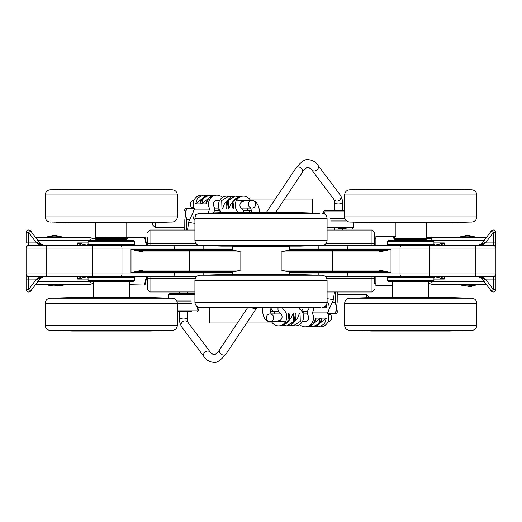 <?xml version="1.0" encoding="UTF-8"?>
<svg xmlns="http://www.w3.org/2000/svg" width="522" height="522" viewBox="0 0 522 522"><rect width="100%" height="100%" fill="white"/><g stroke="black" fill="none" stroke-linecap="round" stroke-linejoin="round"><path stroke-width="0.78" d="M427.746 238.737L426.05 239.193M486.171 237.771L432.046 237.771A5.161 5.161 0 0 0 431.289 237.823M495.9 279.068L493.316 279.068L493.316 289.423L491.254 290.976L483.457 280.621L491.254 290.976A2.584 2.584 0 0 0 495.9 289.423L495.9 242.932L495.9 279.068L495.9 247.402L495.9 274.598L495.691 273.906L429.358 273.906L429.358 245.51L322.231 245.51M428.784 283.537L430.709 284.053A5.161 5.161 0 0 0 432.046 284.229L486.171 284.229M440.026 245.51L444.274 242.932L434.461 245.249M35.829 284.229L89.954 284.229A5.161 5.161 0 0 0 91.291 284.053L93.216 283.537M26.1 247.402L26.309 248.094A2.584 2.558 90 0 1 28.867 245.51L46.752 245.51L28.867 245.51L28.684 245.164A2.584 2.238 180 0 0 26.1 247.402L26.1 289.423A2.584 2.584 0 0 0 28.684 292.007A2.584 2.584 0 0 1 26.1 289.423A2.584 2.584 0 0 0 30.746 290.976L40.109 278.546L44.233 276.49L38.054 278.03L36.481 279.068L28.684 289.423L30.746 290.976A2.584 2.584 0 0 1 28.684 292.007M95.95 239.193L91.291 237.947A5.161 5.161 0 0 0 89.954 237.771L35.829 237.771M81.974 276.49L77.726 279.068L87.539 276.751M325.33 276.49L493.133 276.49L477.767 276.49L481.891 278.546A5.161 5.161 0 0 0 481.401 277.985M434.461 276.751L444.274 279.068L440.033 276.49M481.401 244.015A5.161 5.161 0 0 0 481.891 243.454L477.826 245.51L483.946 243.97L485.519 242.932L493.316 232.577L491.254 231.024L483.457 241.379L491.254 231.024A2.584 2.584 0 0 1 495.9 232.577A2.584 2.584 0 0 0 491.254 231.024M199.769 245.51L92.642 245.51L92.642 273.906L26.309 273.906A2.584 2.558 90 0 0 28.867 276.49L196.67 276.49M429.358 276.49L426.206 276.49L429.358 276.49L429.358 273.906L347.528 273.906L347.528 272.615L391.011 272.615L379.259 270.031A1.292 0.548 90 0 0 379.814 271.323L391.011 272.615L391.011 249.385L379.814 250.677L286.213 250.677L318.192 250.677L318.192 249.385L289.397 249.385M387.487 280.36L388.779 281.652L432.653 281.652L433.945 280.36L387.487 280.36L387.487 277.782L386.189 276.49L395.226 276.49M175.385 271.323A1.292 0.92 -90 0 0 174.472 272.615L174.472 273.906L92.642 273.906L92.642 276.49L95.794 276.49M126.774 276.49L135.811 276.49L134.513 277.782L88.055 277.782L86.756 276.49M477.787 276.49L483.946 278.03A2.584 0.855 143 0 1 481.891 278.546L483.457 280.621L485.519 279.068L483.946 278.03M289.397 248.094L495.691 248.094L495.9 232.577A2.584 2.584 0 0 0 493.316 229.993M495.9 232.577L493.316 232.577L493.316 242.932L485.519 242.932L483.457 241.379L481.891 243.454A2.584 0.855 37 0 1 483.946 243.97M95.794 245.51L46.752 245.51L46.752 248.094L232.603 248.094M495.691 248.094A2.584 2.558 -90 0 0 493.133 245.51L426.206 245.51M395.226 245.51L386.189 245.51L387.487 244.218L387.487 241.64L433.945 241.64L432.653 240.348L388.779 240.348L387.487 241.64M134.513 244.218L134.513 241.64L88.055 241.64L88.055 244.218L134.513 244.218L135.811 245.51L126.774 245.51M92.642 245.51L111.284 245.51M38.054 243.97L44.233 245.51L40.109 243.454L30.746 231.024L28.684 232.577L36.481 242.932L38.054 243.97A2.584 0.855 -37 0 1 40.109 243.454A5.161 5.161 0 0 0 40.599 244.015M87.539 245.249L77.726 242.932L81.974 245.51M40.599 277.985A5.161 5.161 0 0 0 40.109 278.546A2.584 0.855 -143 0 1 38.054 278.03M26.1 232.577L26.1 242.932L28.684 242.932L28.684 232.577L26.1 232.577A2.584 2.584 0 0 1 28.684 229.993A2.584 2.584 0 0 0 26.1 232.577M147.419 276.49L147.419 289.397L150.003 291.974L150.003 276.49M147.419 244.224L147.419 245.51M375.879 238.482L374.581 238.482L374.581 245.51L374.581 232.603L371.997 230.026L371.997 245.51M374.581 283.518L374.581 276.49L374.581 283.518L375.879 283.518M232.603 249.385L203.808 249.385L203.808 250.677L235.787 250.677L240.831 251.969L240.831 270.031L235.787 271.323L203.808 271.323L203.808 272.615L232.603 272.615M289.397 272.615L318.192 272.615L318.192 271.323L286.213 271.323L281.169 270.031L281.169 251.969L286.213 250.677M426.206 240.348L395.226 240.348L395.226 239.774L426.206 239.774L426.206 240.348M134.513 241.64L133.221 240.348L89.347 240.348L126.774 240.348L126.774 239.774L95.794 239.774L95.794 240.348M88.055 280.36L89.347 281.652L133.221 281.652L134.513 280.36L88.055 280.36L88.055 277.782M142.186 271.323A1.292 0.548 -90 0 0 142.741 270.031L130.989 272.615L142.186 271.323L235.787 271.323M286.213 271.323L379.814 271.323M281.169 251.969L379.259 251.969A1.292 0.548 -90 0 1 379.814 250.677M379.259 251.969L391.011 249.385L318.192 249.385L318.192 245.588M235.787 250.677L142.186 250.677A1.292 0.548 90 0 1 142.741 251.969L240.831 251.969M142.186 250.677L130.989 249.385L142.741 251.969M495.9 247.402A2.584 2.238 180 0 0 493.316 245.164L493.133 245.51M28.684 245.164L28.684 242.932L36.481 242.932L38.543 241.379M30.746 231.024A2.584 2.584 0 0 0 28.684 229.993A2.584 2.584 0 0 1 30.746 231.024M26.309 273.906L26.1 274.598A2.584 2.238 0 0 0 28.684 276.836L28.867 276.49M38.543 280.621L36.481 279.068L26.1 279.068M495.9 274.598A2.584 2.238 0 0 1 493.316 276.836L493.133 276.49A2.584 2.558 -90 0 0 495.691 273.906M129.352 297.566L129.352 281.652L93.216 281.652L93.216 297.566M126.774 239.774L126.552 238.945L96.015 238.945L95.794 239.774M428.784 297.566L428.784 281.652L410.716 281.652M426.206 239.774L425.985 238.945L395.448 238.945L395.226 239.774M126.976 237.001L95.272 237.327L127.766 237.327L127.479 237.001L126.976 237.001L127.296 238.737L127.897 238.737L127.897 237.327L127.479 237.001M127.198 237.001L127.577 237.001M127.296 238.737L95.272 238.737L95.272 237.327M426.324 237.001L426.206 222.653M428.758 237.001L426.409 237.001L428.758 237.001M426.728 237.327L426.728 238.737L426.409 237.001L395.023 237.001L427.446 237.001M394.704 237.327L394.704 238.737L431.289 238.737L430.963 237.001M217.557 212.956A2.584 2.558 -90 0 1 218.437 212.767L200.083 213.257C196.944 213.563 195.221 215.279 194.921 218.418L194.921 240.361C195.221 243.493 196.944 245.216 200.083 245.523L321.917 245.523C325.056 245.216 326.779 243.493 327.079 240.361L194.921 240.361M317.911 213.185L300.072 212.656L221.928 212.656L204.089 213.185M206.634 213.244L202.425 213.244A2.584 2.564 -90 0 0 202.347 213.25L205.883 213.126M202.347 213.25L218.437 212.767M244.329 213.244A2.584 0.972 -90 0 1 244.864 212.767L235.533 213.08L238.012 213.25A2.584 1.005 -90 0 1 238.039 213.244L235.344 213.211M238.012 213.25L259.519 213.08L244.864 212.767M235.885 212.911L213.863 213.25A2.584 2.055 -90 0 1 213.922 213.244L225.413 213.244A2.584 1.559 90 0 0 225.36 213.25L235.885 212.911A2.584 2.232 86.6 0 0 235.781 212.911L236.094 212.898M231.057 213.178L234.326 213.159L231.057 213.178M287.89 213.178L291.204 213.211L287.89 213.178M316.117 213.126L300.829 212.767L315.451 213.25A2.584 2.375 -90 0 0 315.386 213.244L308.143 213.08A2.584 1.285 -88 0 1 308.169 213.087M262.494 212.911L286.493 213.08L262.494 212.911A2.584 2.577 176.5 0 1 263.636 213.178M288.059 213.022A2.584 1.586 -90 0 0 287.426 212.767L296.659 213.25A2.584 1.559 -90 0 0 296.62 213.244L289.188 213.087A2.584 2.232 -86.6 0 1 289.286 213.093M296.659 213.25L306.636 213.08L287.426 212.767M320.371 245.523L300.072 246.123L221.928 246.123L201.629 245.523M220.304 245.927A2.584 2.395 90 0 0 220.793 245.999L206.686 245.536A2.584 2.382 90 0 0 206.758 245.542A2.584 2.382 90 0 0 206.823 245.536M206.686 245.536L220.793 245.999M233.562 245.751A2.584 1.599 90 0 0 234.202 245.999L225.243 245.536A2.584 1.573 90 0 0 225.289 245.542A2.584 1.573 90 0 0 225.334 245.536M225.243 245.536L215.834 245.705L234.202 245.999M254.592 245.542A2.584 0.372 90 0 0 254.795 245.999L259.219 245.705L253.379 245.536A2.584 0.333 90 0 0 253.385 245.542A2.584 0.333 90 0 0 253.398 245.536L258.684 245.634M253.379 245.536L238.476 245.536A2.584 0.992 90 0 0 238.502 245.542L254.795 245.999M304.711 245.816A2.584 2.558 90 0 1 303.843 245.999L319.314 245.536A2.584 2.558 90 0 1 319.242 245.542L315.255 245.542A2.584 2.382 90 0 1 315.19 245.536M319.314 245.536L303.843 245.999M283.433 245.855L286.056 245.705L283.557 245.536A2.584 0.992 90 0 1 283.531 245.542L262.807 245.705L283.433 245.855A2.584 2.238 86.6 0 1 282.356 245.542M296.091 245.542A2.584 2.029 90 0 1 294.995 245.999L307.686 245.536A2.584 2.049 90 0 1 307.634 245.542A2.584 2.049 90 0 1 307.569 245.536M307.686 245.536L289.168 245.705L286.539 245.855L287.811 245.999L294.995 245.999M214.04 245.705A2.584 1.292 92 0 1 214.02 245.705L218.561 245.855A2.584 1.292 -88 0 0 218.581 245.855M202.693 245.536A2.584 2.558 90 0 0 202.764 245.542L214.02 245.705M217.289 245.816A2.584 2.551 90 0 0 218.163 245.999M225.928 245.542A2.584 2.029 90 0 0 227.018 245.999M221.008 245.542A2.584 1.292 92 0 1 220.375 245.855M301.005 245.542A2.584 1.292 88 0 0 301.638 245.855M288.451 245.751A2.584 1.599 90 0 1 287.811 245.999M258.116 245.614A2.584 2.577 -0.5 0 0 259.219 245.855M253.385 245.542L238.502 245.542A2.584 0.992 90 0 0 238.534 245.536M244.459 245.542A2.584 0.953 90 0 0 244.975 245.999M239.67 245.542A2.584 2.238 93.4 0 1 238.587 245.855M283.524 245.542A2.584 0.992 90 0 1 283.498 245.536L268.641 245.542A2.584 0.333 90 0 1 268.634 245.536L263.342 245.634M277.56 245.542A2.584 0.959 90 0 1 277.045 245.999M267.434 245.542A2.584 0.372 90 0 1 267.231 245.999M263.904 245.614A2.584 2.577 -178.5 0 1 262.807 245.855M315.327 245.536A2.584 2.382 90 0 1 315.255 245.542L307.993 245.705A2.584 1.285 88 0 0 307.993 245.705L303.445 245.855A2.584 1.285 -92 0 1 303.426 245.855M301.703 245.927A2.584 2.401 90 0 1 301.214 245.999L301.207 245.999M303.471 245.855A2.584 1.285 -92 0 1 303.445 245.855L301.148 245.953M308.124 213.08A2.584 1.285 -88 0 1 308.143 213.08L303.06 212.911A2.584 1.285 92 0 0 303.034 212.911M301.325 212.839A2.584 2.395 -90 0 0 300.829 212.767L300.829 212.767M315.451 213.25L319.653 213.25A2.584 2.564 -90 0 0 319.581 213.244L315.379 213.244M304.45 212.956A2.584 2.558 -90 0 0 303.563 212.767M206.562 213.25A2.584 2.375 -90 0 1 206.627 213.244L213.87 213.08A2.584 1.285 -92 0 1 213.889 213.08M220.682 212.839A2.584 2.395 -90 0 1 221.178 212.767M221.243 212.813L218.953 212.911A2.584 1.285 88 0 1 218.972 212.911M289.077 213.08A2.584 2.232 -86.6 0 1 289.188 213.087L286.245 212.911A2.584 2.232 93.4 0 0 286.134 212.911M286.356 212.924A2.584 2.232 93.4 0 0 286.245 212.911L285.925 212.898M308.156 213.25A2.584 2.062 -90 0 0 308.097 213.244L308.828 213.244M296.02 213.244A2.584 2.036 -90 0 0 294.904 212.767M306.636 213.08A2.584 1.292 92 0 0 306.179 213.244M300.907 213.244A2.584 1.292 -88 0 1 301.553 212.911M235.533 213.08A2.584 2.238 86.6 0 1 236.283 213.23M239.565 213.244A2.584 2.238 -93.4 0 0 238.456 212.911M254.886 213.244A2.584 0.352 -90 0 1 255.082 212.767M259.519 213.08A2.584 2.577 -177.5 0 0 258.919 213.152M258.39 213.178A2.584 2.577 2.5 0 1 259.532 212.911M262.507 213.08A2.584 2.577 -3.5 0 1 263.108 213.152M267.133 213.244A2.584 0.359 -90 0 0 266.938 212.767M284.02 213.25A2.584 1.005 -90 0 0 283.988 213.244L263.042 213.152M277.691 213.244A2.584 0.972 -90 0 0 277.156 212.767M286.493 213.08A2.584 2.238 93.4 0 0 285.743 213.23M282.454 213.244A2.584 2.238 -86.6 0 1 283.563 212.911M227.109 212.767A2.584 2.036 90 0 0 225.993 213.244M233.954 213.022A2.584 1.586 -90 0 1 234.593 212.767M220.46 212.911A2.584 1.292 88 0 1 221.106 213.244M235.663 212.924A2.584 2.232 86.6 0 1 235.781 212.911L232.838 213.087A2.584 2.232 86.6 0 1 232.949 213.08M215.384 213.08A2.584 1.292 88 0 1 215.834 213.244M232.734 213.093A2.584 2.232 86.6 0 1 232.838 213.087L225.406 213.244M319.647 213.23L200.083 213.257M319.392 307.465L200.083 307.465L218.065 307.947M317.213 307.536L315.184 307.588L317.213 307.536M218.594 307.921A2.584 2.525 90 0 0 218.907 307.947L304.117 307.941M320.704 307.465L303.974 307.947M307.621 307.81L317.363 307.471A2.584 2.46 90 0 1 317.291 307.471L302.727 307.634L297.246 307.947L307.621 307.81A2.584 0.47 88.3 0 1 307.393 307.51M275.57 307.81L277.528 307.634L273.769 307.471A2.584 0.555 90 0 1 273.75 307.471L252.778 307.634L275.57 307.81A2.584 2.434 84.9 0 1 274.37 307.478M278.37 307.81L300.913 307.471A2.584 1.742 90 0 1 300.861 307.471L287.491 307.471A2.584 1.161 -90 0 0 287.524 307.471L278.37 307.81A2.584 2.427 -95 0 0 278.559 307.804A2.584 2.427 -95 0 1 278.559 307.804L278.513 307.804M281.71 307.536L278.304 307.556L281.71 307.536M225.504 307.536L222.359 307.504L225.504 307.536M247.036 307.51A2.584 0.816 90 0 0 247.467 307.947L249.842 307.634L243.2 307.471A2.584 0.776 90 0 0 243.226 307.471L249.457 307.608A2.584 2.538 99.2 0 0 249.842 307.634M243.2 307.471L228.519 307.471C225.876 307.484 225.511 307.536 227.409 307.634L247.467 307.947M228.251 307.778A2.584 1.931 90 0 0 228.884 307.947L217.406 307.471A2.584 1.905 90 0 0 217.459 307.471L225.073 307.634A2.584 1.964 92.6 0 1 225.008 307.628M217.406 307.471L211.045 307.634L228.884 307.947M218.907 307.947L203.293 307.471A2.584 2.519 90 0 0 203.417 307.471M201.629 275.198L221.928 274.598L300.072 274.598L319.732 275.179A2.584 2.577 -90 0 0 319.66 275.179L319.392 275.198M298.662 274.859L310.342 275.179A2.584 2.166 -90 0 0 310.283 275.179L298.701 274.859A2.584 1.67 92.2 0 0 298.662 274.859L297.644 274.722A2.584 2.186 -90 0 1 298.245 274.846M310.342 275.179L297.644 274.722M281.789 275.081A2.584 1.207 -90 0 0 281.208 274.722L278.755 274.859L280.51 275.016L287.733 275.179A2.584 1.174 -90 0 0 287.7 275.179A2.584 1.174 -90 0 0 287.661 275.179M287.733 275.179L300.333 275.016L281.208 274.722M254.083 274.859L277.13 275.016L254.083 274.859A2.584 2.538 -99.3 0 1 255.265 275.159M217.746 274.722L203.573 275.179A2.584 2.525 -90 0 1 203.626 275.179M237.21 275.179A2.584 1.377 -90 0 1 237.954 274.722L227.866 275.016C225.961 275.12 226.339 275.172 229.001 275.179A2.584 1.403 -90 0 1 229.041 275.179A2.584 1.403 -90 0 1 229.08 275.179M229.001 275.179L249.607 275.016L237.954 274.722M221.556 275.127A2.584 2.284 -90 0 1 222.718 274.722L208.617 275.179A2.584 2.297 -90 0 1 208.754 275.179M208.617 275.179L225.132 275.016L228.486 274.722L222.718 274.722M308.489 274.859A2.584 0.463 91.7 0 0 308.482 274.859L313.644 275.016A2.584 0.463 -88.3 0 1 313.65 275.016M316.965 275.179A2.584 2.453 -90 0 0 316.9 275.179L310.277 275.179A2.584 2.166 -90 0 0 310.218 275.179M303.099 275.029A2.584 2.447 -90 0 0 302.003 274.722M290.5 275.179A2.584 1.703 -90 0 0 289.573 274.722M295.524 275.179A2.584 1.677 -87.8 0 1 296.339 274.859M216.845 275.179A2.584 0.868 -91.8 0 0 216.421 274.859M227.853 274.892A2.584 1.938 -90 0 1 228.486 274.722M229.347 274.813L228.479 274.866A2.584 1.964 87.4 0 1 228.538 274.859M259.31 275.179L259.362 274.722M253.581 275.107L273.319 275.179A2.584 0.542 -90 0 0 273.319 275.179A2.584 0.542 -90 0 0 273.306 275.179M269.763 275.179A2.584 0.509 -90 0 0 269.489 274.722M274.207 275.179A2.584 2.434 -84.9 0 1 275.375 274.859M232.218 275.179A2.584 1.964 -92.6 0 0 231.272 274.859M246.704 275.14A2.584 0.829 -90 0 1 247.128 274.722M250.103 274.905A2.584 2.538 80.7 0 1 250.162 274.892A2.584 2.538 80.7 0 1 250.175 274.892A2.584 2.538 80.7 0 1 250.56 274.859M213.426 274.918A2.584 0.463 -91.7 0 1 213.518 274.859L208.356 275.016A2.584 0.463 88.3 0 0 208.258 275.074M203.502 275.179A2.584 2.525 -90 0 1 203.567 275.179L210.268 275.016A2.584 0.861 -91.8 0 0 210.268 275.016L215.214 274.859A2.584 0.861 88.2 0 1 215.221 274.859L218.444 274.742M319.979 307.471L320.032 307.471A2.584 2.577 90 0 1 319.934 307.471L320.371 307.465M308.163 307.81A2.584 0.463 -91.7 0 1 308.156 307.81L320.103 307.471M202.073 307.471L210.04 307.634A2.584 0.861 91.8 0 1 210.04 307.634A2.584 0.861 91.8 0 1 210.027 307.634L215.573 307.81A2.584 0.861 -88.2 0 0 215.579 307.81L218.803 307.928M201.968 307.471L208.063 307.634A2.584 0.463 -88.3 0 1 207.971 307.575M213.746 307.752A2.584 0.463 91.7 0 0 213.844 307.81L218 307.947M302.897 307.628A2.584 2.447 90 0 1 301.788 307.947M310.381 307.471A2.584 2.16 90 0 1 310.322 307.471L317.291 307.471M297.847 307.83A2.584 2.179 90 0 1 297.246 307.947M302.727 307.634A2.584 1.67 87.8 0 0 302.767 307.634L310.322 307.471M296.816 307.882L298.29 307.81A2.584 1.67 -92.2 0 1 298.251 307.81M225.139 307.634A2.584 1.964 92.6 0 1 225.073 307.634L228.89 307.81A2.584 1.964 -87.4 0 0 228.949 307.81M228.819 307.804A2.584 1.964 -87.4 0 0 228.89 307.81L229.752 307.856M208.18 307.471A2.584 2.31 90 0 0 208.245 307.471L217.465 307.471M221.693 307.53A2.584 2.29 90 0 0 222.881 307.947M217.015 307.471A2.584 0.868 91.8 0 1 216.578 307.81M277.528 307.634A2.584 2.434 -95.1 0 1 276.777 307.51M269.959 307.471A2.584 0.522 90 0 1 269.672 307.947M253.229 307.543L277.299 307.523M259.062 307.471L259.127 307.947M252.778 307.634A2.584 2.538 -80.6 0 0 253.477 307.536M255.049 307.491A2.584 2.538 99.4 0 1 253.829 307.81M250.462 307.771A2.584 2.538 -80.8 0 0 250.527 307.778A2.584 2.538 -80.8 0 0 250.912 307.81M228.519 307.471A2.584 1.416 90 0 0 228.558 307.471L243.226 307.471M237.151 307.471A2.584 1.39 90 0 0 237.908 307.947M227.409 307.634A2.584 1.964 -87.4 0 0 228.101 307.478M232.186 307.471A2.584 1.964 92.6 0 1 231.213 307.81M289.553 307.947A2.584 1.716 -90 0 0 290.5 307.471M281.423 307.575A2.584 1.194 90 0 1 280.843 307.947M296.326 307.81A2.584 1.677 -92.2 0 1 295.498 307.471M278.598 307.797A2.584 2.427 -95 0 1 278.565 307.804L280.536 307.628A2.584 2.427 -95 0 1 280.347 307.634M300.796 307.634A2.584 1.677 -92.2 0 1 300.202 307.471M280.575 307.628A2.584 2.427 -95 0 1 280.536 307.628L287.491 307.471M320.913 275.198L321.917 275.198C325.056 275.505 326.779 277.228 327.079 280.36L194.921 280.36C195.221 277.228 196.944 275.505 200.083 275.198L320.913 275.198M394.436 240.348L393.34 236.61L395.519 236.61M375.879 245.51L375.879 236.61L393.34 236.61M392.648 285.39L375.879 285.39L375.879 276.49M146.388 276.49L144.496 284.712L145.057 284.673C147.798 284.725 147.798 284.725 145.057 284.673L146.936 276.49M146.936 245.51L145.057 237.327C147.798 237.275 147.798 237.275 145.057 237.327C147.798 237.275 147.798 237.275 145.057 237.327L145.064 237.347M126.898 237.001A0.646 0.62 -90 0 1 127.114 236.962L126.774 236.962M127.897 237.288L145.057 237.327A0.646 0.62 90 0 0 144.496 236.962C147.243 236.962 147.243 236.962 144.496 236.962L127.114 237.001M129.352 285.038L144.496 285.038C147.243 285.038 147.243 285.038 144.496 285.038A0.646 0.62 90 0 0 145.057 284.673M82.195 298.173L52.768 298.147M81.902 298.095L85.177 298.075L81.902 298.095M170.655 298.173L150.356 297.566L72.212 297.566L56.043 298.049M63.625 297.827L52.722 298.16A2.584 2.558 -90 0 1 52.794 298.16L64.447 297.997A2.584 1.312 -92 0 1 64.467 297.997L63.645 298.023M52.722 298.16L64.467 297.997M76.597 298.16A2.584 2.016 -90 0 1 77.706 297.684L64.565 298.16A2.584 2.042 -90 0 1 64.624 298.16L63.86 298.16M64.565 298.16L83.761 297.997L86.645 297.827L85.269 297.684L77.706 297.684M95.095 298.16A2.584 0.94 -90 0 1 95.611 297.684L86.365 297.997L88.929 298.16A2.584 0.979 -90 0 1 88.955 298.16L86.202 298.127M88.929 298.16L110.423 297.997L95.611 297.684M138.735 297.932A2.584 1.612 -90 0 0 138.102 297.684L147.491 298.16A2.584 1.579 -90 0 0 147.445 298.16L139.994 298.003A2.584 2.218 -86.7 0 1 140.092 298.01M147.491 298.16L157.239 297.997L138.102 297.684M134.33 297.827L117.718 297.684L113.411 297.997L119.277 298.16A2.584 0.352 -90 0 0 119.27 298.16L134.93 298.16L137.319 297.997L134.33 297.827A2.584 2.218 -86.7 0 0 133.234 298.16M138.748 298.095L142.056 298.127L138.748 298.095M151.785 297.755A2.584 2.401 -90 0 0 151.295 297.684L165.996 298.16A2.584 2.388 -90 0 0 165.931 298.16L158.721 297.997A2.584 1.259 -88.1 0 1 158.74 297.997M165.996 298.16L151.295 297.684M170.655 330.439L150.356 331.039L72.212 331.039L51.913 330.439M69.132 330.772L57.237 330.452A2.584 2.375 90 0 0 57.303 330.452L69.106 330.772A2.584 1.318 -88 0 0 69.132 330.772L71.266 330.915A2.584 2.388 90 0 1 70.77 330.837M57.237 330.452L68.375 330.915M84.244 330.654A2.584 1.573 90 0 0 84.884 330.915L76.068 330.452A2.584 1.546 90 0 0 76.114 330.452A2.584 1.546 90 0 0 76.16 330.452M76.068 330.452L66.451 330.615L84.884 330.915M105.392 330.459A2.584 0.339 90 0 0 105.575 330.915L110.116 330.615L104.354 330.452M109.587 330.55L86.796 330.615L105.575 330.915M128.327 330.452A2.584 0.985 90 0 1 127.792 330.915L136.881 330.615L134.467 330.452A2.584 1.018 90 0 1 134.441 330.452A2.584 1.018 90 0 1 134.408 330.452M134.467 330.452L119.61 330.452A2.584 0.365 90 0 1 119.59 330.452A2.584 0.365 90 0 1 119.603 330.452L113.646 330.772L127.792 330.915M146.689 330.459A2.584 2.049 90 0 1 145.586 330.915L158.381 330.452A2.584 2.068 90 0 1 158.329 330.452A2.584 2.068 90 0 1 158.264 330.452M158.381 330.452L139.968 330.615L137.293 330.772L138.487 330.915L145.586 330.915M155.047 330.739A2.584 2.558 90 0 1 154.192 330.915L169.683 330.452A2.584 2.564 90 0 1 169.611 330.452L165.794 330.452A2.584 2.395 90 0 1 165.735 330.452M169.683 330.452L154.192 330.915M53.068 330.452A2.584 2.558 90 0 0 53.14 330.452L57.309 330.452A2.584 2.375 90 0 0 57.368 330.452M67.632 330.72A2.584 2.551 90 0 0 68.519 330.915L71.266 330.915M76.532 330.452A2.584 2.01 90 0 0 77.615 330.915M71.605 330.452A2.584 1.318 92 0 1 70.959 330.772M108.948 330.524A2.584 2.577 21 0 0 110.057 330.772M95.226 330.452A2.584 0.927 90 0 0 95.728 330.915M90.456 330.452A2.584 2.251 93.5 0 1 89.366 330.772M133.136 330.452A2.584 2.218 86.7 0 0 134.206 330.772M118.226 330.459A2.584 0.398 90 0 1 118.011 330.915M114.736 330.53A2.584 2.577 -157.3 0 1 113.646 330.772M151.595 330.452A2.584 1.266 88.1 0 0 152.215 330.772M139.133 330.667A2.584 1.625 90 0 1 138.487 330.915M165.865 330.452A2.584 2.395 90 0 1 165.8 330.452L158.564 330.615A2.584 1.259 88.1 0 0 158.564 330.615L153.99 330.772A2.584 1.259 -91.9 0 1 153.97 330.772M152.163 330.844A2.584 2.408 90 0 1 151.68 330.915L151.302 330.915M67.893 297.879A2.584 2.551 -90 0 1 68.793 297.684L68.656 297.684M71.149 297.762A2.584 2.382 -90 0 1 71.651 297.684M71.736 297.729L69.504 297.827A2.584 1.312 88 0 1 69.524 297.827M65.994 297.997A2.584 1.318 88 0 1 66.457 298.16M71.697 298.16A2.584 1.318 -92 0 0 71.038 297.827M84.636 297.945A2.584 1.559 -90 0 1 85.269 297.684M83.761 297.997A2.584 2.245 -93.5 0 0 83.65 298.003L64.624 298.16M86.365 297.997A2.584 2.251 86.5 0 1 87.115 298.147M90.345 298.16A2.584 2.251 -93.5 0 0 89.229 297.827M105.679 298.16L105.862 297.684M110.423 297.997A2.584 2.577 160.8 0 0 109.855 298.062M109.215 298.095A2.584 2.577 -19.2 0 1 110.364 297.827M139.889 297.997A2.584 2.218 -86.7 0 1 139.994 298.003L136.992 297.827A2.584 2.218 93.3 0 0 136.888 297.827M137.103 297.834A2.584 2.218 93.3 0 0 136.992 297.827L136.647 297.808M158.845 298.16A2.584 2.075 -90 0 0 158.792 298.16L147.445 298.16M146.617 298.16A2.584 2.055 -90 0 0 145.488 297.684M157.239 297.997A2.584 1.266 91.9 0 0 156.796 298.16M151.491 298.16A2.584 1.266 -88.1 0 1 152.124 297.827M158.701 297.997A2.584 1.259 -88.1 0 1 158.721 297.997L153.599 297.827A2.584 1.259 91.9 0 0 153.579 297.827M153.618 297.827A2.584 1.259 91.9 0 0 153.599 297.827L151.25 297.729M170.022 298.16A2.584 2.564 -90 0 0 169.944 298.16L165.924 298.16M154.78 297.866A2.584 2.558 -90 0 0 153.912 297.684M117.718 297.684A2.584 0.385 90 0 1 117.926 298.153M128.451 298.16A2.584 0.998 -90 0 0 127.903 297.684M113.333 297.827A2.584 2.577 -24.4 0 1 114.462 298.088M113.411 297.997A2.584 2.577 -24.4 0 1 114.005 298.069M136.568 298.147A2.584 2.218 -86.7 0 1 137.319 297.997M81.439 330.439L50.366 330.439C47.228 330.132 45.505 328.41 45.199 325.271L177.363 325.271C177.062 328.41 175.34 330.132 172.201 330.439L81.439 330.439M45.199 303.334L177.363 303.334C177.062 300.196 175.34 298.473 172.201 298.173L50.366 298.173C47.228 298.473 45.505 300.196 45.199 303.334L45.199 325.271M54.373 222.124L168.195 222.124M56.167 222.183L72.212 222.653L150.356 222.653L166.401 222.183M154.727 222.352A2.584 2.558 90 0 1 153.846 222.542L169.937 222.059A2.584 2.564 90 0 1 169.859 222.065L165.65 222.065M169.937 222.059L153.846 222.542M127.955 222.065A2.584 0.972 90 0 1 127.42 222.542L136.751 222.228L134.271 222.059A2.584 1.005 90 0 1 134.245 222.065L136.94 222.098M134.271 222.059L112.759 222.228L127.42 222.542M136.399 222.398L158.42 222.059A2.584 2.055 90 0 1 158.362 222.065L146.871 222.065A2.584 1.559 -90 0 0 146.917 222.059L136.399 222.398A2.584 2.232 -93.4 0 0 136.503 222.398L136.19 222.411M141.227 222.131L137.958 222.15L141.227 222.131M84.394 222.131L81.08 222.098L84.394 222.131M105.15 222.065A2.584 0.359 90 0 0 105.34 222.542L109.777 222.228L103.969 222.059L109.242 222.157M103.969 222.059L85.791 222.228L105.34 222.542M84.218 222.287A2.584 1.586 90 0 0 84.858 222.542L75.618 222.059A2.584 1.559 90 0 0 75.664 222.065L83.096 222.222A2.584 2.232 93.4 0 1 82.998 222.215M75.618 222.059L65.648 222.228L84.858 222.542M70.959 222.47A2.584 2.395 90 0 0 71.455 222.542L56.833 222.059A2.584 2.375 90 0 0 56.898 222.065L64.134 222.228A2.584 1.285 92 0 1 64.134 222.228A2.584 1.285 92 0 1 64.115 222.222M56.833 222.059L71.455 222.542M51.913 189.786L72.212 189.186L150.356 189.186L170.655 189.786M151.98 189.382A2.584 2.395 -90 0 0 151.491 189.31L165.598 189.773A2.584 2.382 -90 0 0 165.461 189.773M165.598 189.773L151.491 189.31M138.721 189.558A2.584 1.599 -90 0 0 138.082 189.31L147.041 189.773A2.584 1.573 -90 0 0 146.995 189.773A2.584 1.573 -90 0 0 146.95 189.773M147.041 189.773L156.45 189.603L138.082 189.31M117.691 189.767A2.584 0.372 -90 0 0 117.489 189.31L113.065 189.603L118.905 189.773A2.584 0.333 -90 0 0 118.899 189.773A2.584 0.333 -90 0 0 118.885 189.773L113.594 189.675M118.905 189.773L133.808 189.773A2.584 0.992 -90 0 0 133.782 189.773L117.489 189.31M67.573 189.493A2.584 2.558 -90 0 1 68.441 189.31L52.97 189.773A2.584 2.558 -90 0 1 53.042 189.773L57.029 189.773A2.584 2.382 -90 0 1 57.094 189.773M52.97 189.773L68.441 189.31M88.851 189.453L86.228 189.603L88.727 189.773A2.584 0.992 -90 0 1 88.753 189.773L109.476 189.603L88.851 189.453A2.584 2.238 -93.4 0 1 89.928 189.773M76.192 189.767A2.584 2.029 -90 0 1 77.289 189.31L64.591 189.773A2.584 2.049 -90 0 1 64.65 189.773A2.584 2.049 -90 0 1 64.715 189.773M64.591 189.773L83.115 189.603L85.745 189.453L84.466 189.31L77.289 189.31M158.244 189.603A2.584 1.292 -88 0 1 158.264 189.603L153.722 189.453A2.584 1.292 92 0 0 153.696 189.453M169.591 189.773A2.584 2.558 -90 0 0 169.519 189.773L158.264 189.603M154.995 189.493A2.584 2.551 -90 0 0 154.12 189.31M146.356 189.767A2.584 2.029 -90 0 0 145.266 189.31M151.276 189.773A2.584 1.292 -88 0 1 151.909 189.453M71.279 189.773A2.584 1.292 -92 0 0 70.646 189.453M83.827 189.558A2.584 1.599 -90 0 1 84.466 189.31M114.161 189.701A2.584 2.577 179.5 0 0 113.065 189.453M118.899 189.773L133.782 189.773A2.584 0.992 -90 0 0 133.749 189.773M127.825 189.773A2.584 0.953 -90 0 0 127.303 189.31M132.614 189.773A2.584 2.238 -86.6 0 1 133.691 189.453M88.76 189.773A2.584 0.992 -90 0 1 88.786 189.773L103.637 189.773A2.584 0.333 -90 0 1 103.65 189.773L108.941 189.675M94.723 189.773A2.584 0.959 -90 0 1 95.239 189.31M104.85 189.767A2.584 0.372 -90 0 1 105.052 189.31M108.38 189.695A2.584 2.577 1.5 0 1 109.476 189.453M56.957 189.773A2.584 2.382 -90 0 1 57.029 189.773L64.291 189.603A2.584 1.285 -92 0 0 64.291 189.603L68.839 189.453A2.584 1.285 88 0 1 68.858 189.453M70.581 189.382A2.584 2.401 -90 0 1 71.07 189.31L71.077 189.31M68.813 189.453A2.584 1.285 88 0 1 68.839 189.453L71.136 189.355M64.134 222.228L69.224 222.398A2.584 1.285 -88 0 0 69.25 222.398M52.631 222.059A2.584 2.564 90 0 0 52.702 222.065L56.905 222.065M67.834 222.352A2.584 2.558 90 0 0 68.721 222.542M165.722 222.059A2.584 2.375 90 0 1 165.657 222.065L158.414 222.228A2.584 1.285 88 0 1 158.394 222.228M151.602 222.47A2.584 2.395 90 0 1 151.106 222.542M151.041 222.496L153.331 222.398A2.584 1.285 -92 0 1 153.311 222.398M83.207 222.228A2.584 2.232 93.4 0 1 83.096 222.222L86.039 222.398A2.584 2.232 -86.6 0 0 86.15 222.398M85.928 222.385A2.584 2.232 -86.6 0 0 86.039 222.398L86.358 222.411M64.128 222.059A2.584 2.062 90 0 0 64.186 222.065L63.456 222.065M76.264 222.065A2.584 2.036 90 0 0 77.38 222.542M65.648 222.228A2.584 1.292 -88 0 0 66.105 222.065M71.377 222.065A2.584 1.292 92 0 1 70.731 222.398M136.751 222.228A2.584 2.238 -93.4 0 1 136.001 222.078M132.719 222.065A2.584 2.238 86.6 0 0 133.828 222.398M117.398 222.065A2.584 0.352 90 0 1 117.202 222.542M112.759 222.228A2.584 2.577 2.5 0 0 113.365 222.157M113.894 222.131A2.584 2.577 -177.5 0 1 112.752 222.398M109.777 222.228A2.584 2.577 176.5 0 1 109.176 222.157M108.648 222.131A2.584 2.577 -3.5 0 0 109.79 222.398M88.264 222.059A2.584 1.005 90 0 0 88.296 222.065L103.976 222.065M94.593 222.065A2.584 0.972 90 0 0 95.128 222.542M85.791 222.228A2.584 2.238 -86.6 0 0 86.541 222.078M89.83 222.065A2.584 2.238 93.4 0 1 88.72 222.398M145.175 222.542A2.584 2.036 -90 0 0 146.29 222.065M138.33 222.287A2.584 1.586 90 0 1 137.691 222.542M151.824 222.398A2.584 1.292 -92 0 1 151.178 222.065M136.62 222.385A2.584 2.232 -93.4 0 1 136.503 222.398L139.446 222.222A2.584 2.232 -93.4 0 1 139.335 222.228M156.9 222.228A2.584 1.292 -92 0 1 156.45 222.065M139.55 222.215A2.584 2.232 -93.4 0 1 139.446 222.222L146.878 222.065M177.363 216.891L45.199 216.891L45.199 194.947C45.505 191.815 47.228 190.093 50.366 189.786L172.201 189.786C175.34 190.093 177.062 191.815 177.363 194.947L177.363 216.891C177.062 220.03 175.34 221.746 172.201 222.052L170.655 222.052M51.913 222.052L172.201 222.052M381.628 298.173L352.2 298.147M381.334 298.095L384.61 298.075L381.334 298.095M470.087 298.173L449.788 297.566L371.644 297.566L355.475 298.049M363.064 297.827L352.154 298.16A2.584 2.558 -90 0 1 352.233 298.16L363.88 297.997A2.584 1.312 -92 0 1 363.899 297.997L363.084 298.023M352.154 298.16L363.899 297.997M376.029 298.16A2.584 2.016 -90 0 1 377.138 297.684L363.997 298.16A2.584 2.042 -90 0 1 364.056 298.16L363.292 298.16M363.997 298.16L383.194 297.997L386.078 297.827L384.701 297.684L377.138 297.684M394.528 298.16A2.584 0.94 -90 0 1 395.043 297.684L385.797 297.997L388.361 298.16A2.584 0.979 -90 0 1 388.388 298.16L385.634 298.127M388.361 298.16L409.861 297.997L395.043 297.684M438.173 297.932A2.584 1.612 -90 0 0 437.534 297.684L446.923 298.16A2.584 1.579 -90 0 0 446.878 298.16L439.426 298.003A2.584 2.218 -86.7 0 1 439.524 298.01M446.923 298.16L456.672 297.997L437.534 297.684M433.769 297.827L417.15 297.684L412.843 297.997L418.709 298.16A2.584 0.352 -90 0 0 418.703 298.16L434.363 298.16L436.751 297.997L433.769 297.827A2.584 2.218 -86.7 0 0 432.666 298.16M438.18 298.095L441.488 298.127L438.18 298.095M451.217 297.755A2.584 2.401 -90 0 0 450.727 297.684L465.428 298.16A2.584 2.388 -90 0 0 465.363 298.16L458.153 297.997A2.584 1.259 -88.1 0 1 458.172 297.997M465.428 298.16L450.727 297.684M470.087 330.439L449.788 331.039L371.644 331.039L351.345 330.439M368.565 330.772L356.67 330.452A2.584 2.375 90 0 0 356.735 330.452L368.545 330.772A2.584 1.318 -88 0 0 368.565 330.772L370.698 330.915A2.584 2.388 90 0 1 370.202 330.837M356.67 330.452L367.808 330.915M383.677 330.654A2.584 1.573 90 0 0 384.316 330.915L375.501 330.452A2.584 1.546 90 0 0 375.546 330.452A2.584 1.546 90 0 0 375.592 330.452M375.501 330.452L365.883 330.615L384.316 330.915M404.824 330.459A2.584 0.339 90 0 0 405.007 330.915L409.555 330.615L403.787 330.452M409.02 330.55L386.234 330.615L405.007 330.915M427.759 330.452A2.584 0.985 90 0 1 427.224 330.915L436.314 330.615L433.899 330.452A2.584 1.018 90 0 1 433.873 330.452A2.584 1.018 90 0 1 433.841 330.452M433.899 330.452L419.042 330.452A2.584 0.365 90 0 1 419.022 330.452A2.584 0.365 90 0 1 419.036 330.452L413.078 330.772L427.224 330.915M446.121 330.459A2.584 2.049 90 0 1 445.025 330.915L457.82 330.452A2.584 2.068 90 0 1 457.761 330.452A2.584 2.068 90 0 1 457.696 330.452M457.82 330.452L439.407 330.615L436.725 330.772L437.925 330.915L445.025 330.915M454.479 330.739A2.584 2.558 90 0 1 453.625 330.915L469.115 330.452A2.584 2.564 90 0 1 469.043 330.452L465.226 330.452A2.584 2.395 90 0 1 465.167 330.452M469.115 330.452L453.625 330.915M352.5 330.452A2.584 2.558 90 0 0 352.572 330.452L356.741 330.452A2.584 2.375 90 0 0 356.8 330.452M367.064 330.72A2.584 2.551 90 0 0 367.958 330.915L370.698 330.915M375.964 330.452A2.584 2.01 90 0 0 377.047 330.915M371.038 330.452A2.584 1.318 92 0 1 370.392 330.772M408.38 330.524A2.584 2.577 21 0 0 409.489 330.772M394.658 330.452A2.584 0.927 90 0 0 395.161 330.915M389.888 330.452A2.584 2.251 93.5 0 1 388.799 330.772M432.568 330.452A2.584 2.218 86.7 0 0 433.638 330.772M417.659 330.459A2.584 0.398 90 0 1 417.443 330.915M414.168 330.53A2.584 2.577 -157.3 0 1 413.078 330.772M451.028 330.452A2.584 1.266 88.1 0 0 451.647 330.772M438.565 330.667A2.584 1.625 90 0 1 437.925 330.915M465.298 330.452A2.584 2.395 90 0 1 465.232 330.452L457.996 330.615A2.584 1.259 88.1 0 0 457.996 330.615L453.422 330.772A2.584 1.259 -91.9 0 1 453.403 330.772M451.595 330.844A2.584 2.408 90 0 1 451.112 330.915L450.734 330.915M367.325 297.879A2.584 2.551 -90 0 1 368.225 297.684L368.088 297.684M370.581 297.762A2.584 2.382 -90 0 1 371.083 297.684M371.168 297.729L368.937 297.827A2.584 1.312 88 0 1 368.956 297.827M365.426 297.997A2.584 1.318 88 0 1 365.889 298.16M371.129 298.16A2.584 1.318 -92 0 0 370.47 297.827M384.068 297.945A2.584 1.559 -90 0 1 384.701 297.684M383.194 297.997A2.584 2.245 -93.5 0 0 383.083 298.003L364.056 298.16M385.797 297.997A2.584 2.251 86.5 0 1 386.554 298.147M389.777 298.16A2.584 2.251 -93.5 0 0 388.662 297.827M405.111 298.16L405.294 297.684M409.861 297.997A2.584 2.577 160.8 0 0 409.287 298.062M408.648 298.095A2.584 2.577 -19.2 0 1 409.796 297.827M439.322 297.997A2.584 2.218 -86.7 0 1 439.426 298.003L436.425 297.827A2.584 2.218 93.3 0 0 436.32 297.827M436.536 297.834A2.584 2.218 93.3 0 0 436.425 297.827L436.079 297.808M458.283 298.16A2.584 2.075 -90 0 0 458.225 298.16L446.878 298.16M446.049 298.16A2.584 2.055 -90 0 0 444.92 297.684M456.672 297.997A2.584 1.266 91.9 0 0 456.228 298.16M450.923 298.16A2.584 1.266 -88.1 0 1 451.556 297.827M458.133 297.997A2.584 1.259 -88.1 0 1 458.153 297.997L453.031 297.827A2.584 1.259 91.9 0 0 453.011 297.827M453.05 297.827A2.584 1.259 91.9 0 0 453.031 297.827L450.682 297.729M469.454 298.16A2.584 2.564 -90 0 0 469.376 298.16L465.363 298.16M454.212 297.866A2.584 2.558 -90 0 0 453.344 297.684M417.15 297.684A2.584 0.385 90 0 1 417.359 298.153M427.883 298.16A2.584 0.998 -90 0 0 427.335 297.684M412.765 297.827A2.584 2.577 -24.4 0 1 413.9 298.088M412.843 297.997A2.584 2.577 -24.4 0 1 413.437 298.069M436 298.147A2.584 2.218 -86.7 0 1 436.751 297.997M380.871 330.439L349.799 330.439C346.66 330.132 344.938 328.41 344.637 325.271L476.801 325.271C476.495 328.41 474.772 330.132 471.634 330.439L380.871 330.439M344.637 303.334L476.801 303.334C476.495 300.196 474.772 298.473 471.634 298.173L349.799 298.173C346.66 298.473 344.938 300.196 344.637 303.334L344.637 325.271M327.079 227.553L353.355 227.553L353.831 222.124L371.644 222.653L449.788 222.653L470.087 222.052M465.833 222.183L467.627 222.124M454.166 222.352A2.584 2.558 90 0 1 453.279 222.542L469.369 222.059A2.584 2.564 90 0 1 469.291 222.065L465.082 222.065M469.369 222.059L453.279 222.542M427.387 222.065A2.584 0.972 90 0 1 426.852 222.542L436.183 222.228L433.704 222.059A2.584 1.005 90 0 1 433.678 222.065L436.379 222.098M433.704 222.059L412.197 222.228L426.852 222.542M435.831 222.398L457.853 222.059A2.584 2.055 90 0 1 457.794 222.065L446.31 222.065A2.584 1.559 -90 0 0 446.356 222.059L435.831 222.398A2.584 2.232 -93.4 0 0 435.935 222.398L435.622 222.411M440.659 222.131L437.397 222.15L440.659 222.131M383.827 222.131L380.512 222.098L383.827 222.131M355.599 222.183L351.345 222.052M404.583 222.065A2.584 0.359 90 0 0 404.778 222.542L409.209 222.228L403.402 222.059L408.674 222.157M403.402 222.059L385.223 222.228L404.778 222.542M383.657 222.287A2.584 1.586 90 0 0 384.29 222.542L375.057 222.059A2.584 1.559 90 0 0 375.096 222.065L382.528 222.222A2.584 2.232 93.4 0 1 382.43 222.215M375.057 222.059L365.08 222.228L384.29 222.542M370.392 222.47A2.584 2.395 90 0 0 370.888 222.542L356.265 222.059A2.584 2.375 90 0 0 356.33 222.065L363.573 222.228A2.584 1.285 92 0 1 363.547 222.222M356.265 222.059L370.888 222.542M351.345 189.786L371.644 189.186L449.788 189.186L470.087 189.786M451.413 189.382A2.584 2.395 -90 0 0 450.923 189.31L465.03 189.773A2.584 2.382 -90 0 0 464.893 189.773M465.03 189.773L450.923 189.31M438.154 189.558A2.584 1.599 -90 0 0 437.514 189.31L446.473 189.773A2.584 1.573 -90 0 0 446.427 189.773A2.584 1.573 -90 0 0 446.382 189.773M446.473 189.773L455.882 189.603L437.514 189.31M417.124 189.767A2.584 0.372 -90 0 0 416.921 189.31L412.497 189.603L418.337 189.773A2.584 0.333 -90 0 0 418.331 189.773A2.584 0.333 -90 0 0 418.318 189.773L413.032 189.675M418.337 189.773L433.24 189.773A2.584 0.992 -90 0 0 433.214 189.773L416.921 189.31M367.005 189.493A2.584 2.558 -90 0 1 367.879 189.31L352.402 189.773A2.584 2.558 -90 0 1 352.474 189.773L356.461 189.773A2.584 2.382 -90 0 1 356.526 189.773M352.402 189.773L367.879 189.31M388.283 189.453L385.66 189.603L388.159 189.773A2.584 0.992 -90 0 1 388.185 189.773L408.909 189.603L388.283 189.453A2.584 2.238 -93.4 0 1 389.36 189.773M375.625 189.767A2.584 2.029 -90 0 1 376.721 189.31L364.03 189.773A2.584 2.049 -90 0 1 364.082 189.773A2.584 2.049 -90 0 1 364.147 189.773M364.03 189.773L382.548 189.603L385.177 189.453L383.905 189.31L376.721 189.31M457.677 189.603A2.584 1.292 -88 0 1 457.696 189.603L453.155 189.453A2.584 1.292 92 0 0 453.135 189.453M469.024 189.773A2.584 2.558 -90 0 0 468.952 189.773L457.696 189.603M454.427 189.493A2.584 2.551 -90 0 0 453.553 189.31M445.795 189.767A2.584 2.029 -90 0 0 444.698 189.31M450.708 189.773A2.584 1.292 -88 0 1 451.341 189.453M370.711 189.773A2.584 1.292 -92 0 0 370.078 189.453M383.265 189.558A2.584 1.599 -90 0 1 383.905 189.31M413.6 189.701A2.584 2.577 179.5 0 0 412.497 189.453M418.331 189.773L433.214 189.773A2.584 0.992 -90 0 0 433.182 189.773M427.257 189.773A2.584 0.953 -90 0 0 426.742 189.31M432.046 189.773A2.584 2.238 -86.6 0 1 433.129 189.453M388.192 189.773A2.584 0.992 -90 0 1 388.218 189.773L403.075 189.773A2.584 0.333 -90 0 1 403.082 189.773L408.374 189.675M394.156 189.773A2.584 0.959 -90 0 1 394.671 189.31M404.289 189.767A2.584 0.372 -90 0 1 404.485 189.31M407.812 189.695A2.584 2.577 1.5 0 1 408.909 189.453M356.396 189.773A2.584 2.382 -90 0 1 356.461 189.773L363.723 189.603A2.584 1.285 -92 0 0 363.723 189.603L368.271 189.453A2.584 1.285 88 0 1 368.291 189.453M370.013 189.382A2.584 2.401 -90 0 1 370.503 189.31L370.509 189.31M368.245 189.453A2.584 1.285 88 0 1 368.271 189.453L370.568 189.355M363.593 222.228A2.584 1.285 92 0 1 363.573 222.228L368.662 222.398A2.584 1.285 -88 0 0 368.682 222.398M352.063 222.059A2.584 2.564 90 0 0 352.135 222.065L356.337 222.065M367.266 222.352A2.584 2.558 90 0 0 368.154 222.542M465.154 222.059A2.584 2.375 90 0 1 465.089 222.065L457.846 222.228A2.584 1.285 88 0 1 457.827 222.228M451.034 222.47A2.584 2.395 90 0 1 450.538 222.542M450.473 222.496L452.763 222.398A2.584 1.285 -92 0 1 452.744 222.398M382.639 222.228A2.584 2.232 93.4 0 1 382.528 222.222L385.471 222.398A2.584 2.232 -86.6 0 0 385.582 222.398M385.36 222.385A2.584 2.232 -86.6 0 0 385.471 222.398L385.791 222.411M363.56 222.059A2.584 2.062 90 0 0 363.619 222.065L362.888 222.065M375.696 222.065A2.584 2.036 90 0 0 376.812 222.542M365.08 222.228A2.584 1.292 -88 0 0 365.537 222.065M370.809 222.065A2.584 1.292 92 0 1 370.163 222.398M436.183 222.228A2.584 2.238 -93.4 0 1 435.433 222.078M432.151 222.065A2.584 2.238 86.6 0 0 433.26 222.398M416.83 222.065A2.584 0.352 90 0 1 416.634 222.542M412.197 222.228A2.584 2.577 2.5 0 0 412.798 222.157M413.326 222.131A2.584 2.577 -177.5 0 1 412.184 222.398M409.209 222.228A2.584 2.577 176.5 0 1 408.609 222.157M408.08 222.131A2.584 2.577 -3.5 0 0 409.222 222.398M387.696 222.059A2.584 1.005 90 0 0 387.729 222.065L403.408 222.065M394.025 222.065A2.584 0.972 90 0 0 394.56 222.542M385.223 222.228A2.584 2.238 -86.6 0 0 385.98 222.078M389.262 222.065A2.584 2.238 93.4 0 1 388.153 222.398M444.607 222.542A2.584 2.036 -90 0 0 445.723 222.065M437.762 222.287A2.584 1.586 90 0 1 437.123 222.542M451.256 222.398A2.584 1.292 -92 0 1 450.61 222.065M436.053 222.385A2.584 2.232 -93.4 0 1 435.935 222.398L438.878 222.222A2.584 2.232 -93.4 0 1 438.774 222.228M456.339 222.228A2.584 1.292 -92 0 1 455.882 222.065M438.982 222.215A2.584 2.232 -93.4 0 1 438.878 222.222L446.31 222.065M344.637 216.891L344.637 194.947C344.938 191.815 346.66 190.093 349.799 189.786L471.634 189.786C474.772 190.093 476.495 191.815 476.801 194.947L476.801 216.891C476.495 220.03 474.772 221.746 471.634 222.052L349.799 222.052C346.66 221.746 344.938 220.03 344.637 216.891L476.801 216.891M312.626 213.028L312.626 199.045L284.581 199.045M275.277 199.045L249.529 199.045M209.374 307.673L209.374 322.955L237.419 322.955M246.723 322.955L272.471 322.955M196.898 306.368L197.949 310.159A1.292 1.116 157.3 0 1 199.189 309.128L198.38 307.177M199.189 309.128C199.541 310.342 199.541 310.342 199.189 309.128M197.949 310.159L177.363 310.159M194.921 293.266L169.931 293.266C168.737 293.886 168.306 294.277 168.645 294.447L194.921 294.447M176.814 301.011L191.306 301.011M177.363 311.334L191.306 311.334M369.413 297.135L369.413 297.638L366.836 294.558L366.836 297.71M191.306 303.589L177.363 303.589M191.306 293.266L183.561 293.266M337.871 302.303L337.825 293.194L337.871 302.303M344.637 310.042L337.871 310.042L337.871 311.249M328.377 313.924L335.183 313.924C336.501 313.924 336.501 313.924 335.183 313.924L335.457 313.742C336.781 313.774 336.781 313.774 335.457 313.742C336.781 313.774 336.781 313.774 335.457 313.742C336.781 309.944 336.781 306.127 335.457 302.303L335.796 291.974M335.457 313.742L327.953 313.768M332.755 302.46L335.183 302.46C336.501 306.231 336.501 309.996 335.183 313.768L335.183 313.924M324.782 214.124L324.051 211.841A1.292 1.116 -22.7 0 1 322.811 212.872L323.053 213.381M322.811 212.872C322.459 211.658 322.459 211.658 322.811 212.872M324.051 211.841L344.637 211.841M338.439 228.734L346.184 228.734M346.184 220.989L330.694 220.989M344.637 210.666L324.815 210.666L322.576 211.958L312.626 211.958M152.587 224.865L152.587 222.587L152.587 224.865L155.165 227.442L155.165 222.516M330.694 218.411L344.866 218.411M184.129 219.697L184.175 228.806L184.129 219.697M193.623 208.076L186.817 208.076C185.499 208.076 185.499 208.076 186.817 208.076L186.543 208.258C185.219 208.226 185.219 208.226 186.543 208.258C185.219 208.226 185.219 208.226 186.543 208.258C185.219 212.056 185.219 215.873 186.543 219.697L186.204 230.026M186.543 208.258L194.047 208.232M189.245 219.54L186.817 219.54C185.499 215.769 185.499 212.004 186.817 208.232L186.817 208.076M328.025 313.918L328.116 313.918A3.869 3.595 90 0 1 331.711 317.787A3.869 3.595 90 0 1 328.116 321.663L328.025 321.663M309.011 307.784A3.869 3.595 90 0 1 308.306 309.787A5.161 4.796 -90 0 0 308.124 315.686A3.869 3.595 90 0 1 305.109 321.663L302.284 321.663M284.262 321.663L269.998 321.663A3.869 3.595 90 0 1 266.403 317.787A3.869 3.595 90 0 1 269.998 313.918M293.181 325.858L300.28 321.415L300.026 313.004L298.871 314.668A10.323 9.435 90 0 1 294.884 320.913M295.915 315.105L295.843 317.911C296.104 319.608 292.738 326.126 287.204 325.858L294.323 321.421L295.328 313.004L296.02 314.668A10.323 9.435 90 0 1 295.994 314.779M295.328 313.004L300.026 313.004M283.629 325.297L286.643 325.858L293.736 321.415L293.481 313.004L292.333 314.668A10.323 9.435 90 0 1 288.34 320.913M289.377 315.105L289.469 315.927C289.991 320.854 287.054 324.162 280.66 325.858L287.779 321.421L288.79 313.004L289.482 314.668A10.323 9.435 90 0 1 289.469 314.714A10.323 9.435 90 0 1 289.456 314.779M288.79 313.004L293.481 313.004M272.771 310.812A3.869 3.537 90 0 1 271.055 308.065M278.043 308.065A3.869 3.537 90 0 1 278.037 308.124A5.161 4.718 -90 0 0 280.314 313.474A3.869 3.537 90 0 1 281.952 317.826A3.869 3.537 90 0 1 278.539 320.697M274.95 313.918A5.161 4.718 -90 0 0 273.45 311.334M290.173 325.297L295.308 325.858A9.037 8.254 -90 0 0 303.282 319.17A9.037 8.254 -90 0 0 299.458 309.011A9.037 8.254 -90 0 0 299.563 308.065M282.787 308.065A9.037 8.254 90 0 1 282.683 309.011A9.037 8.254 90 0 1 286.506 319.17A9.037 8.254 90 0 1 278.539 325.858A9.037 8.254 90 0 1 271.564 321.663M282.683 309.011L299.458 309.011M324.958 306.342L326.615 307.771L326.57 304.541M315.764 326.361L318.524 326.824L324.488 324.071L326.296 318.094L324.547 319.464A10.323 9.585 90 0 1 320.554 322.479M321.943 319.457L322.002 318.094L319.099 324.077L313.017 326.824C317.285 326.433 320.221 324.123 321.826 319.888L322.087 319.196L321.793 319.64M322.668 307.412L322.27 307.451M326.615 307.771L322.328 307.771M322.002 318.094L326.296 318.094M316.652 307.556L316.312 307.569M312.528 326.824L318.505 324.071L320.312 318.094L318.564 319.464A10.323 9.585 90 0 1 314.577 322.479M315.817 319.64L316.104 319.196L315.843 319.888C314.348 324.064 311.412 326.38 307.027 326.824L313.122 324.077L316.025 318.094L315.954 319.464A10.323 9.585 90 0 1 315.914 319.516M320.638 307.771L316.345 307.771M316.025 318.094L320.312 318.094M305.109 321.663A3.869 3.595 90 0 1 302.76 320.723M303.034 313.637A5.161 4.796 -90 0 0 302.414 309.572M318.544 326.824L320.443 326.824A9.037 8.391 -90 0 0 327.816 322.107A9.037 8.391 -90 0 0 327.483 312.88A9.037 8.391 -90 0 0 327.079 301.52M313.813 307.641A9.037 8.391 90 0 1 312.149 312.88A9.037 8.391 90 0 1 312.476 322.107A9.037 8.391 90 0 1 305.109 326.824A9.037 8.391 90 0 1 299.563 324.567M312.149 312.88L327.483 312.88M193.975 208.082L193.884 208.082A3.869 3.595 -90 0 1 190.289 204.213A3.869 3.595 -90 0 1 193.884 200.337L193.975 200.337M213.309 212.911A3.869 3.595 -90 0 1 213.694 212.213A5.161 4.796 90 0 0 213.876 206.314A3.869 3.595 -90 0 1 216.891 200.337L219.716 200.337M237.738 200.337L252.002 200.337A3.869 3.595 -90 0 1 255.597 204.213A3.869 3.595 -90 0 1 252.002 208.082M228.819 196.142L221.72 200.585L221.974 208.996L223.129 207.332A10.323 9.435 -90 0 1 227.116 201.087M226.085 206.895L226.156 204.089C225.895 202.392 229.262 195.874 234.796 196.142L227.677 200.578L226.672 208.996L225.98 207.332A10.323 9.435 -90 0 1 226.006 207.221M226.672 208.996L221.974 208.996M238.371 196.703L235.357 196.142L228.264 200.585L228.519 208.996L229.667 207.332A10.323 9.435 -90 0 1 233.66 201.087M232.623 206.895L232.531 206.073C232.009 201.146 234.946 197.838 241.34 196.142L234.221 200.578L233.21 208.996L232.518 207.332A10.323 9.435 -90 0 1 232.531 207.286A10.323 9.435 -90 0 1 232.544 207.221M233.21 208.996L228.519 208.996M249.229 211.188A3.869 3.537 -90 0 1 250.54 212.656M244.022 212.656A5.161 4.718 90 0 0 241.686 208.526A3.869 3.537 -90 0 1 240.048 204.174A3.869 3.537 -90 0 1 243.461 201.303M247.05 208.082A5.161 4.718 90 0 0 248.55 210.666M231.827 196.703L226.692 196.142A9.037 8.254 90 0 0 218.796 202.523A9.037 8.254 90 0 0 222.052 212.656M238.828 212.656A9.037 8.254 -90 0 1 235.572 202.523A9.037 8.254 -90 0 1 243.461 196.142A9.037 8.254 -90 0 1 250.436 200.337M196.35 214.849L195.385 214.229L195.267 216.552M206.236 195.639L203.476 195.176L197.512 197.929L195.704 203.906L197.453 202.536A10.323 9.585 -90 0 1 201.446 199.521M200.056 202.543L199.998 203.906L202.901 197.923L208.983 195.176C204.715 195.567 201.779 197.877 200.174 202.112L199.913 202.804L200.207 202.36M195.385 214.229L197.068 214.229M199.998 203.906L195.704 203.906M209.472 195.176L203.495 197.929L201.688 203.906L203.436 202.536A10.323 9.585 -90 0 1 207.423 199.521M206.183 202.36L205.896 202.804L206.157 202.112C207.652 197.936 210.588 195.619 214.973 195.176L208.878 197.923L205.975 203.906L206.046 202.536A10.323 9.585 -90 0 1 206.086 202.484M205.975 203.906L201.688 203.906M216.891 200.337A3.869 3.595 -90 0 1 219.24 201.277M218.966 208.363A5.161 4.796 90 0 0 219.586 212.428M203.456 195.176L201.557 195.176A9.037 8.391 90 0 0 194.184 199.893A9.037 8.391 90 0 0 194.517 209.12A9.037 8.391 90 0 0 194.921 220.48M208.298 213.054A9.037 8.391 -90 0 1 209.851 209.12A9.037 8.391 -90 0 1 209.524 199.893A9.037 8.391 -90 0 1 216.891 195.176A9.037 8.391 -90 0 1 222.437 197.433M209.851 209.12L194.517 209.12M431.355 240.348L430.924 238.737M432.046 240.348L432.046 237.771M432.653 240.348L484.227 240.348M484.227 281.652L432.046 281.652L432.046 284.229M431.355 281.652L430.709 284.053M444.274 245.51L444.274 242.932L433.945 242.932M89.954 284.229L89.954 281.652L37.773 281.652M91.291 284.053L90.645 281.652M37.773 240.348L89.954 240.348L89.954 237.771M90.645 240.348L91.291 237.947M77.726 276.49L77.726 279.068L88.055 279.068M491.254 290.976A2.584 2.584 0 0 0 495.9 289.423L493.316 289.423L485.519 279.068L493.316 279.068L493.316 276.836M444.274 276.49L444.274 279.068L433.945 279.068M88.055 242.932L77.726 242.932L77.726 245.51M147.419 277.228A2.584 1.475 0 0 0 150.003 278.702L195.195 278.702M147.419 244.772A2.584 1.475 0 0 1 150.003 243.298L150.003 230.026L147.419 232.603M150.003 245.51L150.003 243.298L195.835 243.298M374.581 244.772A2.584 1.475 180 0 0 371.997 243.298L326.165 243.298M374.581 277.228A2.584 1.475 180 0 1 371.997 278.702L371.997 291.974L374.581 289.397M371.997 276.49L371.997 278.702L326.805 278.702M232.799 246.123L232.603 246.802L289.397 246.802L289.201 246.123M387.487 277.782L433.945 277.782L435.244 276.49M433.945 241.64L433.945 244.218L387.487 244.218M190.582 271.323A1.292 0.92 -90 0 1 189.669 270.031L142.741 270.031M240.831 270.031L189.669 270.031L189.669 251.969A1.292 0.92 90 0 1 190.582 250.677M203.808 245.588L203.808 249.385L130.989 249.385L130.989 272.615L203.808 272.615L203.808 273.906L174.472 273.906A2.584 1.834 -90 0 1 172.638 276.49M379.259 270.031L332.331 270.031L332.331 251.969A1.292 0.92 -90 0 0 331.418 250.677M331.418 271.323A1.292 0.92 90 0 0 332.331 270.031L281.169 270.031M346.615 271.323A1.292 0.92 -90 0 1 347.528 272.615L318.192 272.615L318.192 273.906L289.397 273.906M172.638 245.51A2.584 1.834 90 0 1 174.472 248.094L174.472 249.385A1.292 0.92 -90 0 0 175.385 250.677M346.615 250.677A1.292 0.92 90 0 0 347.528 249.385L347.528 248.094A2.584 1.834 -90 0 1 349.362 245.51M401.855 245.51A2.584 1.834 -90 0 0 400.022 248.094L400.022 273.906A2.584 1.834 -90 0 0 401.855 276.49M493.316 245.164L493.316 242.932L495.9 242.932M120.145 245.51A2.584 1.834 90 0 1 121.978 248.094L121.978 273.906A2.584 1.834 -90 0 1 120.145 276.49M475.248 276.49L475.248 245.51M26.309 248.094L46.752 248.094L46.752 276.49M203.808 275.146L203.808 273.906L232.603 273.906M318.192 275.146L318.192 273.906L347.528 273.906A2.584 1.834 -90 0 0 349.362 276.49M26.1 289.423L28.684 289.423L28.684 276.836M127.766 238.737L127.897 237.327M427.655 238.737L427.655 237.327L430.826 237.327L430.617 237.001M430.826 238.737L430.826 237.327L431.289 237.327M213.863 213.25L225.36 213.25M232.858 245.705A2.584 2.232 93.4 0 1 232.753 245.699L235.69 245.875M215.834 245.705A2.584 1.292 -88 0 0 216.291 245.542M306.179 245.705A2.584 1.292 -92 0 1 305.722 245.542M259.219 245.705A2.584 2.577 179.5 0 1 258.618 245.634M235.97 245.705A2.584 2.238 -86.6 0 0 236.727 245.549M286.056 245.705A2.584 2.238 -93.4 0 1 285.299 245.549M262.807 245.705A2.584 2.577 1.5 0 0 263.414 245.634M321.917 213.257C325.056 213.563 326.779 215.279 327.079 218.418L194.921 218.418M300.913 307.471L287.524 307.471M203.293 307.471L201.897 307.471M300.333 275.016A2.584 1.677 92.2 0 0 299.739 275.179M225.132 275.016A2.584 1.964 -92.6 0 0 225.073 275.016L208.363 275.179M253.137 275.016A2.584 2.538 80.7 0 1 253.836 275.114M277.13 275.016A2.584 2.434 95.1 0 0 276.373 275.146M227.866 275.016A2.584 1.964 87.4 0 1 228.558 275.179M249.607 275.016A2.584 2.538 -99.3 0 0 249.222 275.048L227.103 275.159M200.083 307.465C196.944 307.158 195.221 305.435 194.921 302.303L327.079 302.303C326.779 305.435 325.056 307.158 321.917 307.465M59.11 237.771A23.686 23.686 0 0 0 49.877 237.771M49.877 284.229A23.686 23.686 0 0 0 59.11 284.229M63.508 237.771A24.919 24.919 0 0 0 45.479 237.771M45.479 284.229A24.919 24.919 0 0 0 63.508 284.229M472.123 237.771A23.686 23.686 0 0 0 462.89 237.771M462.89 284.229A23.686 23.686 0 0 0 472.123 284.229M476.521 237.771A24.919 24.919 0 0 0 458.492 237.771M458.492 284.229A24.919 24.919 0 0 0 476.521 284.229M147.419 237.941L147.334 245.51M147.334 276.49L147.419 284.059M144.496 236.962L146.388 245.51M129.352 284.712L144.496 285.038M83.67 330.615A2.584 2.251 93.5 0 1 83.559 330.615L86.411 330.785M66.451 330.615A2.584 1.318 -88 0 0 66.914 330.452M110.116 330.615A2.584 2.577 -159 0 1 109.542 330.55M86.796 330.615A2.584 2.251 -86.5 0 0 87.559 330.465M136.881 330.615A2.584 2.218 -93.3 0 1 136.131 330.465M113.711 330.615A2.584 2.577 22.7 0 0 114.298 330.55M156.789 330.615A2.584 1.266 -91.9 0 1 156.339 330.452M139.968 330.615A2.584 2.218 86.7 0 0 140.072 330.615L159.04 330.459M158.42 222.059L146.917 222.059M139.426 189.603A2.584 2.232 -86.6 0 1 139.531 189.61L136.594 189.44M156.45 189.603A2.584 1.292 92 0 0 155.993 189.773M66.105 189.603A2.584 1.292 88 0 1 66.562 189.773M113.065 189.603A2.584 2.577 -0.5 0 1 113.665 189.675M136.314 189.603A2.584 2.238 93.4 0 0 135.557 189.76M86.228 189.603A2.584 2.238 86.6 0 1 86.985 189.76M109.476 189.603A2.584 2.577 -178.5 0 0 108.87 189.675M45.199 194.947L177.363 194.947M383.102 330.615A2.584 2.251 93.5 0 1 382.991 330.615L385.849 330.785M365.883 330.615A2.584 1.318 -88 0 0 366.346 330.452M409.555 330.615A2.584 2.577 -159 0 1 408.974 330.55M386.234 330.615A2.584 2.251 -86.5 0 0 386.991 330.465M436.314 330.615A2.584 2.218 -93.3 0 1 435.563 330.465M413.143 330.615A2.584 2.577 22.7 0 0 413.731 330.55M456.221 330.615A2.584 1.266 -91.9 0 1 455.771 330.452M439.407 330.615A2.584 2.218 86.7 0 0 439.504 330.615L458.473 330.459M457.853 222.059L446.356 222.059M438.858 189.603A2.584 2.232 -86.6 0 1 438.963 189.61L436.027 189.44M455.882 189.603A2.584 1.292 92 0 0 455.425 189.773M365.537 189.603A2.584 1.292 88 0 1 365.994 189.773M412.497 189.603A2.584 2.577 -0.5 0 1 413.098 189.675M435.746 189.603A2.584 2.238 93.4 0 0 434.989 189.76M385.66 189.603A2.584 2.238 86.6 0 1 386.417 189.76M408.909 189.603A2.584 2.577 -178.5 0 0 408.302 189.675M344.637 194.947L476.801 194.947M335.529 291.974L335.183 302.14L332.827 302.14M186.471 230.026L186.817 219.86L189.173 219.86M327.079 298.786A3.869 0.822 9.1 0 1 331.131 299.341A3.869 0.822 9.1 0 1 333.166 300.411L328.88 309.781M334.569 210.666L334.569 201.897A3.869 2.055 -0 0 0 338.439 203.945A3.869 2.055 -0 0 0 342.315 201.897L342.315 210.666M340.468 195.3L317.865 165.161A3.869 3.282 -36.9 0 1 316.737 170.113A3.869 3.282 -36.9 0 1 311.673 169.807L334.276 199.952A3.869 3.282 -36.9 0 0 339.346 200.252A3.869 3.282 -36.9 0 0 340.468 195.3C342.054 198.53 342.673 200.729 342.315 201.897M311.673 169.807C308.548 166.133 305.448 166.988 302.375 172.364A3.869 2.936 -146.3 0 0 302.036 168.978A3.869 2.936 -146.3 0 0 298.473 166.975A3.869 2.936 -146.3 0 0 295.928 168.071C301.462 161.376 305.762 158.597 308.828 159.719C312.724 160.221 315.732 162.035 317.865 165.161M271.244 314.159A3.869 3.595 90 0 1 269.998 321.663C265.13 321.415 262.559 316.684 262.292 307.465M194.921 223.214A3.869 0.822 -170.9 0 1 190.869 222.659A3.869 0.822 -170.9 0 1 188.833 221.589L193.12 212.219M187.431 311.334L187.431 320.103A3.869 2.055 180 0 0 183.561 318.055A3.869 2.055 180 0 0 179.685 320.103L179.685 311.334M181.532 326.7L204.135 356.839A3.869 3.282 143.1 0 1 205.263 351.887A3.869 3.282 143.1 0 1 210.327 352.193L187.724 322.048A3.869 3.282 143.1 0 0 182.654 321.748A3.869 3.282 143.1 0 0 181.532 326.7C179.946 323.47 179.327 321.271 179.685 320.103M210.327 352.193C213.452 355.867 216.552 355.012 219.625 349.636A3.869 2.936 33.7 0 0 219.964 353.022A3.869 2.936 33.7 0 0 223.527 355.025A3.869 2.936 33.7 0 0 226.072 353.929C220.538 360.624 216.238 363.403 213.172 362.281C209.276 361.779 206.268 359.965 204.135 356.839M252.635 308.065A3.869 2.936 33.7 0 0 254.482 308.6A3.869 2.936 33.7 0 0 256.485 308.065M250.756 207.841A3.869 3.595 -90 0 1 252.002 200.337L255.715 201.779L257.829 204.663L258.938 207.815L259.656 212.656M371.997 230.026L327.079 230.026M371.997 291.974L327.079 291.974M150.003 291.974L194.921 291.974M150.003 230.026L194.921 230.026M232.603 246.802L232.603 250.677M232.603 271.323L232.603 274.598M289.397 246.802L289.397 250.677M289.397 271.323L289.397 274.598M433.945 280.36L433.945 277.782M134.513 280.36L134.513 277.782M88.055 241.64L89.347 240.348M88.055 244.218L86.756 245.51M433.945 244.218L435.244 245.51M96.746 238.534L96.335 238.945M125.822 238.534L126.233 238.945M95.794 222.653L95.794 237.001M126.774 222.653L126.774 237.001M396.178 238.534L395.767 238.945M425.254 238.534L425.665 238.945M395.226 222.653L395.226 237.001M392.648 281.652L392.648 297.566M220.865 245.953L218.568 245.855M232.753 245.699L213.635 245.542M308.378 245.542L286.324 245.875M238.502 245.542L235.794 245.575M286.252 245.575L283.531 245.542M300.757 212.813L303.054 212.911M218.953 212.911L213.87 213.08M308.091 213.244L296.613 213.244M258.99 213.152L238.039 213.244M283.988 213.244L286.682 213.211M213.198 213.244L213.922 213.244M327.079 218.418L327.079 240.361M304.333 274.729L308.482 274.859M297.227 274.794L298.701 274.859M301.716 275.166L278.898 274.866M228.473 274.866L225.073 275.016M273.319 275.179L276.888 275.127M250.162 274.892L249.209 275.048M208.356 275.016L202.347 275.179M217.681 274.722L213.518 274.859M217.713 274.722L217.178 274.794M308.156 307.81L304.013 307.947M218.026 307.947L217.478 307.876M213.844 307.81L208.063 307.634M298.29 307.81L302.767 307.634M249.444 307.602L250.521 307.778M228.558 307.471L226.652 307.497M302.166 307.484L300.861 307.471M327.079 302.303L327.079 280.36M194.921 302.303L194.921 280.36M65.694 237.771L54.497 235.207L43.293 237.771M43.293 284.229L62.072 285.651L65.694 284.229M478.707 237.771L467.503 235.207L456.306 237.771M456.306 284.229L470.485 286.617L478.707 284.229M147.334 237.614L146.584 236.962M147.334 284.386L146.584 285.038M71.344 330.87L69.113 330.772M83.559 330.615L64.304 330.459M86.639 330.491L104.348 330.452M137.11 330.491L114.24 330.556M140.079 330.615L137.051 330.791M153.99 330.772L151.628 330.87M69.504 297.827L64.447 297.997M83.644 298.003L86.822 297.814M109.894 298.069L88.955 298.16M158.792 298.16L159.491 298.16M113.94 298.062L137.547 298.127M177.363 303.334L177.363 325.271M151.419 189.355L153.716 189.453M139.531 189.61L158.649 189.767M63.906 189.767L85.96 189.434M133.782 189.773L136.49 189.734M86.032 189.734L88.753 189.773M71.527 222.496L69.23 222.398M153.331 222.398L158.414 222.228M64.193 222.065L75.67 222.065M113.294 222.157L134.245 222.065M88.296 222.065L85.601 222.098M159.086 222.065L158.362 222.065M45.199 216.891C45.505 220.03 47.228 221.746 50.366 222.052M370.777 330.87L368.545 330.772M382.991 330.615L363.736 330.459M386.071 330.491L403.78 330.452M436.542 330.491L413.672 330.556M439.511 330.615L436.483 330.791M453.422 330.772L451.067 330.87M368.937 297.827L363.88 297.997M383.083 298.003L386.254 297.814M409.326 298.069L388.388 298.16M458.225 298.16L458.923 298.16M413.378 298.062L436.979 298.127M476.801 303.334L476.801 325.271M450.851 189.355L453.155 189.453M438.963 189.61L458.081 189.767M363.338 189.767L385.393 189.434M433.214 189.773L435.922 189.734M385.464 189.734L388.185 189.773M370.959 222.496L368.662 222.398M452.763 222.398L457.853 222.228M363.625 222.065L375.103 222.065M412.726 222.157L433.678 222.065M387.729 222.065L385.034 222.098M458.518 222.065L457.794 222.065M209.374 310.042L199.424 310.042L197.185 311.334M168.645 294.447L168.325 298.101M337.871 294.558L366.836 294.558M337.825 293.194L337.127 291.974M337.825 311.412L336.188 313.924M353.355 227.553C353.707 227.69 353.283 228.088 352.069 228.734M184.129 211.958L177.363 211.958M184.129 227.442L155.165 227.442M184.175 228.806L184.873 230.026M184.175 210.588L185.812 208.076M307.575 311.334L301.873 311.334M278.474 311.334L270.37 311.334M334.511 291.974L333.166 300.411M334.569 228.734L334.569 230.026M342.315 228.734L342.315 230.026M334.569 201.897L334.263 199.926M275.512 212.656L302.375 172.364M266.207 212.656L295.928 168.071M270.037 307.465C270.513 314.753 270.996 312.913 271.414 314.42M307.451 313.918L303.125 313.918M280.875 313.918L271.127 313.918M286.643 325.858L287.204 325.858M280.66 325.858L278.539 325.858M309.787 326.361L313.024 326.824M307.047 326.824L305.109 326.824M214.425 210.666L220.127 210.666M243.526 210.666L251.63 210.666M187.489 230.026L188.833 221.589M187.431 293.266L187.431 291.974M179.685 293.266L179.685 291.974M187.431 320.103L187.737 322.074M247.343 308.065L219.625 349.636M256.648 308.065L226.072 353.929M251.891 212.656L250.586 207.58M214.549 208.082L218.875 208.082M241.125 208.082L250.873 208.082M235.357 196.142L234.796 196.142M241.34 196.142L243.461 196.142M212.213 195.639L208.976 195.176M214.953 195.176L216.891 195.176"/></g></svg>
